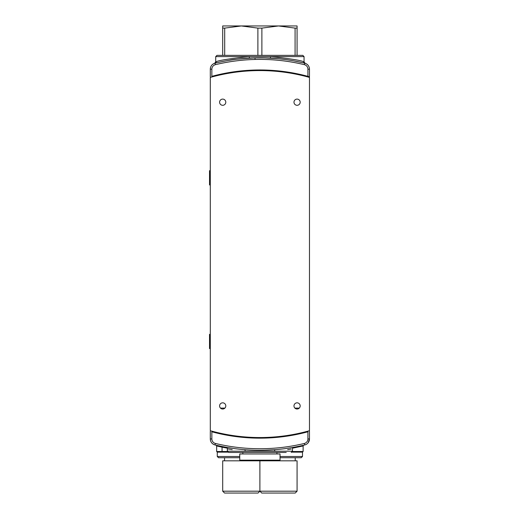 <?xml version="1.0" encoding="UTF-8"?>
<svg xmlns="http://www.w3.org/2000/svg" width="519" height="519" viewBox="0 0 519 519"><rect width="100%" height="100%" fill="white"/><g stroke="black" fill="none" stroke-linecap="round" stroke-linejoin="round"><path stroke-width="0.78" d="M280.033 453.963L239.746 453.963L239.746 460.165L280.033 460.165L280.033 453.963M309.473 77.409A183.486 183.486 0 0 0 210.299 77.409L210.299 430.718A183.486 183.486 0 0 0 309.473 430.718L309.473 77.409M222.696 99.103A3.101 3.101 0 0 0 219.595 102.198A3.101 3.101 0 0 0 222.696 105.299A3.101 3.101 0 0 0 225.797 102.198A3.101 3.101 0 0 0 222.696 99.103M297.076 99.103A3.101 3.101 0 0 0 293.981 102.198A3.101 3.101 0 0 0 297.076 105.299A3.101 3.101 0 0 0 300.177 102.198A3.101 3.101 0 0 0 297.076 99.103M297.076 402.828A3.101 3.101 0 0 0 293.981 405.923A3.101 3.101 0 0 0 297.076 409.024A3.101 3.101 0 0 0 300.177 405.923A3.101 3.101 0 0 0 297.076 402.828M222.696 402.828A3.101 3.101 0 0 0 219.595 405.923A3.101 3.101 0 0 0 222.696 409.024A3.101 3.101 0 0 0 225.797 405.923A3.101 3.101 0 0 0 222.696 402.828M280.033 456.48L302.499 456.48L301.26 457.719L280.033 457.719M295.22 493.05L261.745 493.05L259.889 491.188L297.076 491.188L295.22 493.05M292.009 452.14L302.499 452.14L292.009 452.14M222.696 491.188L259.889 491.188L258.027 493.05L224.558 493.05L222.696 491.188L222.696 460.82L297.076 460.82L297.076 491.188M210.299 348.586L209.527 348.586L209.527 334.333L210.299 334.333M259.889 450.278C248.095 450.044 248.095 450.044 259.889 450.278M250.742 450.064L254.693 450.213M256.646 450.252L257.696 450.265M216.832 445.38L222.8 446.658M295.532 446.937C284.36 448.831 284.36 448.831 295.532 446.937C306.697 444.595 306.697 444.595 295.532 446.937M286.546 448.416L290.627 447.8M224.247 446.937L222.502 446.6M218.09 445.665L222.184 446.535M263.367 450.252L275.219 449.668A1.551 0.701 -94.6 0 0 274.642 451.212C297.99 448.221 297.99 448.221 274.642 451.212L245.13 451.212C221.788 448.228 221.788 448.228 245.13 451.212A1.551 0.701 94.6 0 0 244.553 449.668C220.277 446.703 220.277 446.703 244.553 449.668M286.228 452.451L228.587 452.451L227.348 451.212L245.13 451.212M287.643 449.629L291.191 449.026M233.232 448.416L232.123 448.26M232.402 448.299L230.222 447.968M228.996 447.774L227.341 447.495M252.351 450.135L255.095 450.22M259.909 450.278L267.557 450.129M275.219 449.668C299.502 446.703 299.502 446.703 275.219 449.668M292.405 447.501L290.763 447.774M301.935 445.607L298.788 446.288M225.791 447.222L232.927 448.371M231.513 448.169L227.543 447.527M227.205 448.15L222.054 447.177A0.772 0.603 -78.5 0 0 221.6 446.418L226.368 447.326M226.414 447.333L227.296 447.488M227.607 447.54L228.055 447.618M287.487 448.28L287.883 448.221M290.29 447.852L294.208 447.183M297.549 446.541L300.495 445.925M301.74 445.652L303.55 445.237M302.674 445.438L301.039 445.808M300.605 445.899L299.015 446.243M303.511 445.25L302.596 445.458M219.991 446.729L220.536 446.846L220.757 446.243L219.284 445.925M213.4 432.191L211.849 431.782A184.096 184.096 0 0 0 307.923 431.782L306.379 432.191M211.849 431.782L211.849 438.931L210.299 438.931L210.299 431.354L210.299 438.931C210.493 442.032 212.076 444.037 215.048 444.958A6.196 6.196 0 0 1 210.299 438.931A6.196 6.196 0 0 0 215.048 444.958A191.53 191.53 0 0 0 304.731 444.958A191.53 191.53 0 0 1 215.048 444.958L215.411 443.453A189.98 189.98 0 0 0 304.368 443.453A4.652 4.652 0 0 0 307.923 438.931L307.923 431.782M309.473 431.354L309.473 438.931L309.473 431.354M307.923 438.931L309.473 438.931L308.15 442.765M306.995 431.399L306.995 432.029M212.777 432.029L212.777 431.399M305.133 432.509L305.133 431.879M214.639 431.879L214.639 432.509M227.348 451.212L227.348 448.799L232.214 449.642M292.392 451.524L303.122 451.524L303.122 445.951L292.554 448.182M222.054 447.177L216.65 445.951L216.65 451.524L222.054 451.524L222.054 447.177M220.64 446.872L221.146 446.872M227.763 452.14L217.273 452.14L227.763 452.14M309.473 438.931A6.196 6.196 0 0 1 304.731 444.958A6.196 6.196 0 0 0 309.473 438.931M294.863 408.096L299.294 408.096L294.863 408.096M224.909 408.096L220.484 408.096L224.909 408.096M216.404 62.844L215.048 63.169A1.551 1.531 76.5 0 0 216.215 61.664L216.215 61.664C219.933 60.159 230.968 58.472 249.321 56.603L215.722 56.603L216.961 55.364L222.696 55.364L222.696 25.95L297.076 25.95L297.076 55.364M257.891 55.364L257.891 28.117L261.881 28.117L261.881 55.364M222.696 28.117L224.695 28.117L224.695 55.364M295.084 55.364L295.084 28.117L297.076 28.117M295.084 28.117L278.482 25.95L261.881 28.117M257.891 28.117L241.29 25.95L224.695 28.117M222.028 446.872L223.91 446.872M239.746 457.719L218.512 457.719L217.273 456.48L239.746 456.48M295.532 61.19L294.065 60.918M286.384 59.685L287.059 59.782M224.305 61.177L225.707 60.918M233.167 59.717L232.687 59.789M217.948 62.494C214.885 63.195 214.885 63.195 217.948 62.494L224.247 61.19C220.257 61.975 220.257 61.975 224.247 61.19M249.042 58.154A1.551 0.37 86.8 0 0 249.321 56.603L270.451 56.603C288.804 58.472 299.839 60.159 303.557 61.664L303.557 61.664A1.551 1.531 -76.5 0 0 304.731 63.169L303.952 62.981M216.961 55.364L302.811 55.364L304.05 56.603L270.451 56.603A1.551 0.37 -86.8 0 0 270.736 58.154M302.824 62.721L303.544 62.883M301.831 62.494C304.887 63.195 304.887 63.195 301.831 62.494M291.036 60.392L291.47 60.47M291.769 60.515L290.874 60.366M227.108 60.671L226.427 60.788M255.063 59.458L255.024 57.907L250.177 58.089M248.595 58.18L240.887 58.79M255.024 57.907C239.577 58.861 230.974 59.666 229.203 60.321C230.949 59.666 239.544 58.868 255.004 57.907L264.742 57.907L278.839 58.783M262.393 57.862L261.459 57.849M216.235 62.883L215.638 63.026M215.748 63L216.209 62.89M216.942 62.721L217.896 62.507M307.923 76.345L307.923 69.196A4.652 4.652 0 0 0 304.368 64.674A189.98 189.98 0 0 0 215.411 64.674A4.652 4.652 0 0 0 211.849 69.196L210.299 69.196L210.299 76.773L210.299 69.196C210.493 66.101 212.076 64.09 215.048 63.169L215.048 63.169A191.53 191.53 0 0 1 304.731 63.169C307.696 64.09 309.279 66.095 309.473 69.196L309.473 76.773L307.923 76.345A184.096 184.096 0 0 0 211.849 76.345L213.4 75.936M303.096 62.786L293.404 60.801M293.365 60.794L288.22 59.951M285.787 59.607L280.15 58.919M279.151 58.816L277.496 58.653M269.633 58.096L268.686 58.05M268.466 58.037L262.199 57.862M260.421 57.849L259.922 57.843M236.872 59.231L234.997 59.471M229.521 60.269L226.511 60.775M226.232 60.827L222.106 61.612M221.146 61.806L216.676 62.786M216.559 62.812L218.869 62.286M306.379 75.936L309.473 76.773M304.731 63.169L304.731 63.169A6.196 6.196 0 0 1 309.473 69.196A6.196 6.196 0 0 0 304.731 63.169L304.368 64.674M212.777 76.728L212.777 76.098M306.995 76.098L306.995 76.728M214.639 75.618L214.639 76.248M305.133 76.248L305.133 75.618M210.299 69.196A6.196 6.196 0 0 1 215.048 63.169A6.196 6.196 0 0 0 210.299 69.196M210.299 184.952L209.527 184.952L209.527 170.693L210.299 170.693M274.642 451.212L292.431 451.212L291.191 452.451M211.849 438.931A4.652 4.652 0 0 0 215.411 443.453M222.534 452.14A0.623 0.487 -90 0 1 222.054 451.524L227.387 451.524M304.368 443.453L304.731 444.958M211.849 69.196L211.849 76.345M307.923 69.196L309.473 69.196M215.411 64.674L215.048 63.169M276.932 453.963L276.932 452.451M242.84 453.963L242.84 452.451M303.122 451.524L302.499 452.14L302.499 456.48M295.22 457.719L295.22 460.82M259.889 460.82L259.889 491.188M261.745 460.165L261.745 460.82M293.702 447.274C292.937 447.534 292.508 448.04 292.431 448.799L292.431 451.212M303.122 445.951L303.719 445.198M216.65 445.951L216.06 445.198M216.65 451.524L217.273 452.14L217.273 456.48M227.348 448.799C227.257 448.033 226.835 447.527 226.07 447.274L226.089 447.274M258.027 460.165L258.027 460.82M224.558 457.719L224.558 460.82M214.678 63.266L215.722 61.806L215.722 56.603M305.094 63.266L304.05 61.806L304.05 56.603"/></g></svg>
